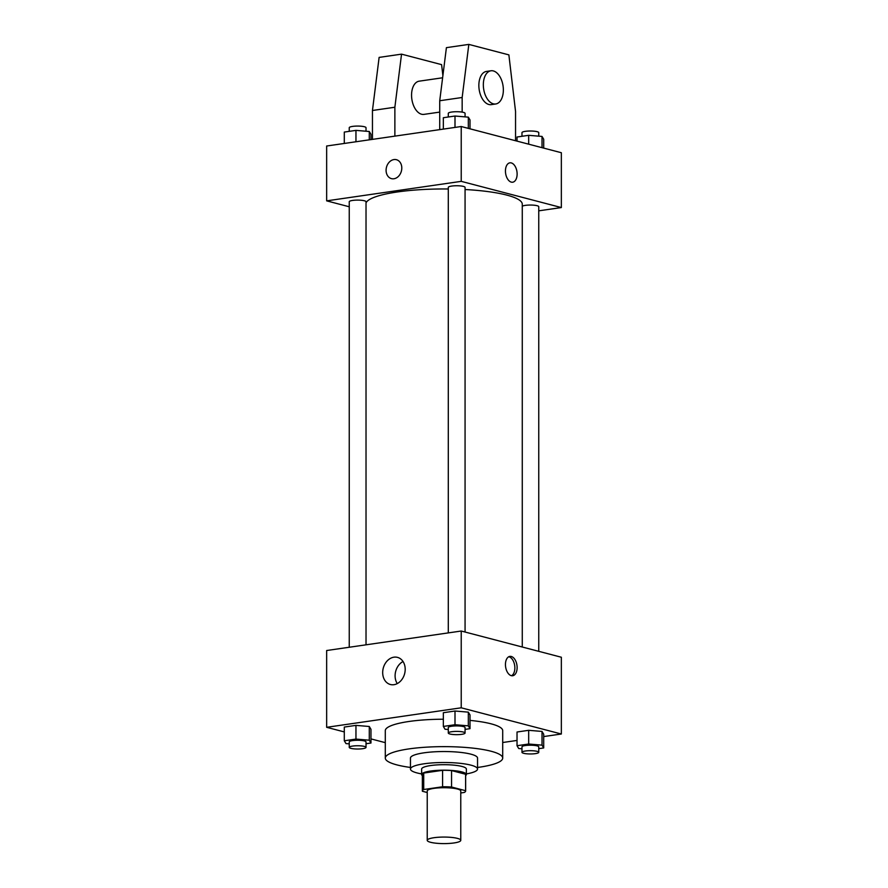 <?xml version="1.0" encoding="UTF-8"?>
<svg xmlns="http://www.w3.org/2000/svg" width="888" height="888" viewBox="0 0 888 888"><rect width="100%" height="100%" fill="white"/><g stroke="black" fill="none" stroke-linecap="round" stroke-linejoin="round"><path stroke-width="1.33" d="M457.453 838.383A16.772 3.263 0 0 1 460.772 840.337A16.772 3.263 0 0 1 444 843.6A16.772 3.263 0 0 1 427.228 840.337A16.772 3.263 0 0 1 438.728 837.229A16.772 3.263 0 0 1 457.453 838.383M427.228 840.337L427.228 790.975A16.772 3.263 0 0 1 438.728 787.878A16.772 3.263 0 0 1 457.453 789.032A16.772 3.263 0 0 1 460.772 790.975L460.772 840.337M422.355 790.975L422.355 774.525A21.645 4.218 0 0 1 423.709 773.06L442.59 770.318L442.59 786.768L423.709 789.51A21.645 4.218 0 0 0 422.355 790.975A21.645 4.218 0 0 0 422.399 791.252L427.228 792.518M460.772 792.962L464.291 792.451A21.645 4.218 0 0 0 465.645 790.975A21.645 4.218 0 0 0 465.601 790.709L451.559 787.023A21.645 4.218 0 0 0 442.59 786.768M465.601 790.709L465.601 774.258L451.559 770.573L451.559 787.023M465.601 774.258A21.645 4.218 0 0 1 465.645 774.525L465.645 790.975M442.59 770.318A21.645 4.218 0 0 1 451.559 770.573M465.645 775.624A22.367 4.351 180 0 0 466.367 774.525A22.367 4.351 180 0 0 444 770.174A22.367 4.351 180 0 0 421.634 774.525A22.367 4.351 180 0 0 422.355 775.624M421.634 774.525L421.634 769.041A22.367 4.351 0 0 1 436.974 764.912A22.367 4.351 0 0 1 461.938 766.444A22.367 4.351 0 0 1 466.367 769.041L466.367 774.525M423.709 773.06L423.709 789.51M466.367 773.914A33.544 6.538 180 0 0 477.544 769.041A33.544 6.538 180 0 0 444 762.515A33.544 6.538 180 0 0 410.456 769.041A33.544 6.538 180 0 0 421.634 773.914M477.544 769.041L477.544 758.075A33.544 6.538 180 0 0 444 751.537A33.544 6.538 180 0 0 410.456 758.075L410.456 769.041M477.544 767.454A58.708 11.433 180 0 0 479.043 767.254A58.708 11.433 180 0 0 502.708 758.075A58.708 11.433 180 0 0 444 746.642A58.708 11.433 180 0 0 385.292 758.075A58.708 11.433 180 0 0 410.456 767.454M385.292 758.075L385.292 730.658A58.708 11.433 0 0 1 443.345 719.225M470.007 720.401A58.708 11.433 0 0 1 491.097 723.831A58.708 11.433 0 0 1 502.708 730.658L502.708 758.075M366.023 743.733L370.973 743.023L370.973 729.303L369.286 726.495L355.955 725.374L344.3 727.061L344.3 740.781L345.976 743.589L349.25 743.855M543.7 736.563L561.349 734.01L461.227 707.803L326.651 727.305L344.3 731.923M370.973 738.905L385.292 742.657M502.708 742.512L517.027 740.437M538.75 748.673L543.7 747.951L543.7 734.243L542.024 731.435L528.682 730.313L517.027 732.001L517.027 745.709L518.714 748.529L521.978 748.795M465.068 729.381L470.007 728.671L470.007 714.951L468.331 712.143L455 711.022L443.345 712.709L443.345 726.428L445.021 729.237L448.296 729.503M326.651 727.305L326.651 650.527L461.227 631.024L561.349 657.242L561.349 734.01M461.227 631.024L461.227 707.803M405.194 669.308A14.019 11.033 104.7 0 1 390.387 684.504A14.019 11.033 104.7 0 1 383.261 668.142A14.019 11.033 104.7 0 1 397.491 657.375A14.019 11.033 104.7 0 1 405.194 669.308M511.288 656.476A9.779 5.728 -98.2 0 1 517.082 666.422A9.779 5.728 -98.2 0 1 512.687 675.746A9.779 5.728 -98.2 0 1 505.616 666.888A9.779 5.728 -98.2 0 1 509.879 656.387A9.779 5.728 -98.2 0 1 511.288 656.476M508.78 656.743A9.779 5.728 -98.2 0 1 509.024 656.798A9.779 5.728 -98.2 0 1 514.718 665.778A9.779 5.728 -98.2 0 1 511.532 675.724M397.258 683.605A14.019 11.033 104.7 0 1 403.041 661.527M465.068 189.521A78.277 15.24 0 0 1 506.804 195.105A78.277 15.24 0 0 1 522.277 204.207L522.277 647.008M366.023 202.886A78.277 15.24 0 0 1 448.296 188.989M465.068 632.034L465.068 187.39A8.392 1.632 180 0 0 456.676 185.747A8.392 1.632 180 0 0 448.296 187.39L448.296 632.9M522.277 206.249A8.392 1.632 0 0 1 528.804 205.073A8.392 1.632 0 0 1 537.096 205.705A8.392 1.632 0 0 1 538.75 206.671L538.75 651.326M349.25 647.252L349.25 201.743A8.392 1.632 0 0 1 355 200.189A8.392 1.632 0 0 1 364.369 200.766A8.392 1.632 0 0 1 366.023 201.743L366.023 644.821M538.75 210.833L561.349 207.559L461.227 181.352L326.651 200.855L349.25 206.771M461.227 181.352L461.227 126.518L561.349 152.725L561.349 207.559M461.227 126.518L326.651 146.009L326.651 200.855M396.425 159.707A9.779 7.703 -75.3 0 0 393.939 159.574A9.779 7.703 104.7 0 1 396.414 159.696A9.779 7.703 104.7 0 1 401.387 171.118A9.779 7.703 104.7 0 1 391.464 178.632A9.779 7.703 104.7 0 1 386.191 168.753A9.779 7.703 104.7 0 1 393.939 159.574A9.779 7.703 -75.3 0 0 386.191 168.753A9.779 7.703 -75.3 0 0 391.464 178.632M517.127 174.048A9.779 5.728 -98.2 0 1 512.687 182.207A9.779 5.728 -98.2 0 1 505.616 173.338A9.779 5.728 -98.2 0 1 509.879 162.837A9.779 5.728 -98.2 0 1 517.127 174.048M512.687 182.207A9.779 5.728 81.8 0 0 517.116 174.048A9.779 5.728 81.8 0 0 509.879 162.837M442.613 77.778L419.169 81.174A16.772 9.824 81.8 0 0 411.632 97.169A16.772 9.824 81.8 0 0 421.567 114.23A16.772 9.824 81.8 0 0 423.976 114.374L439.726 112.099M442.89 75.602L441.591 64.635L401.543 54.146L394.871 107.237L394.871 136.13M439.726 129.626L439.726 100.744L446.409 47.652L468.831 44.4L508.88 54.878L515.551 111.466L515.551 140.737M495.748 103.974L491.264 104.629A16.772 9.824 -98.2 0 1 479.143 89.433A16.772 9.824 -98.2 0 1 486.446 71.428L490.931 70.785A16.772 9.824 -98.2 0 1 503.352 89.999A16.772 9.824 -98.2 0 1 495.748 103.974A16.772 9.824 -98.2 0 1 483.627 88.789A16.772 9.824 -98.2 0 1 490.931 70.785M462.16 112.121L462.16 97.491L468.831 44.4M372.449 139.383L372.449 110.489L379.121 57.398L401.543 54.146M372.449 110.489L394.871 107.237M439.726 100.744L462.16 97.491M470.007 728.671L468.331 725.851L455 724.73L443.345 726.428M448.296 733.033L448.296 727.55A8.392 1.632 0 0 1 454.046 725.995A8.392 1.632 0 0 1 463.403 726.573A8.392 1.632 0 0 1 465.068 727.55L465.068 733.033A8.392 1.632 0 0 1 456.676 734.665A8.392 1.632 0 0 1 448.296 733.033A8.392 1.632 0 0 1 454.046 731.479A8.392 1.632 0 0 1 463.403 732.056A8.392 1.632 0 0 1 465.068 733.033M470.007 714.951L468.331 712.143L468.331 725.851M468.331 712.143L455 711.022L455 724.73M455 711.022L443.345 712.709M370.973 743.023L369.286 740.204L355.955 739.082L344.3 740.781M349.25 747.385L349.25 741.902A8.392 1.632 0 0 1 355 740.348A8.392 1.632 0 0 1 364.369 740.925A8.392 1.632 0 0 1 366.023 741.902L366.023 747.385A8.392 1.632 0 0 1 357.631 749.017A8.392 1.632 0 0 1 349.25 747.385A8.392 1.632 0 0 1 355 745.831A8.392 1.632 0 0 1 364.369 746.408A8.392 1.632 0 0 1 366.023 747.385M370.973 729.303L369.286 726.495L369.286 740.204M369.286 726.495L355.955 725.374L355.955 739.082M355.955 725.374L344.3 727.061M543.7 747.951L542.024 745.143L528.682 744.022L517.027 745.709M521.978 752.314L521.978 746.83A8.392 1.632 0 0 1 527.727 745.287A8.392 1.632 0 0 1 537.096 745.865A8.392 1.632 0 0 1 538.75 746.83L538.75 752.314A8.392 1.632 0 0 1 530.369 753.956A8.392 1.632 0 0 1 521.978 752.314A8.392 1.632 0 0 1 527.727 750.771A8.392 1.632 0 0 1 537.096 751.348A8.392 1.632 0 0 1 538.75 752.314M543.7 734.243L542.024 731.435L542.024 745.143M542.024 731.435L528.682 730.313L528.682 744.022M528.682 730.313L517.027 732.001M470.007 128.816L470.007 119.958L468.331 117.149L455 116.028L443.345 117.716L443.345 129.104M468.331 117.149L468.331 128.372M455 116.028L455 127.417M448.296 116.994L448.296 113.353A8.392 1.632 0 0 1 454.046 111.799A8.392 1.632 0 0 1 463.403 112.376A8.392 1.632 0 0 1 465.068 113.353L465.068 116.872M370.973 139.594L370.973 134.31L369.286 131.502L355.955 130.381L344.3 132.068L344.3 143.456M369.286 131.502L369.286 139.838M355.955 130.381L355.955 141.769M349.25 131.346L349.25 127.706A8.392 1.632 0 0 1 355 126.152A8.392 1.632 0 0 1 364.369 126.729A8.392 1.632 0 0 1 366.023 127.706L366.023 131.224M543.7 148.107L543.7 139.25L542.024 136.441L528.682 135.32L517.027 137.007L517.027 141.125M542.024 136.441L542.024 147.663M528.682 135.32L528.682 144.167M521.978 136.286L521.978 132.645A8.392 1.632 0 0 1 527.727 131.091A8.392 1.632 0 0 1 537.096 131.668A8.392 1.632 0 0 1 538.75 132.645L538.75 136.164"/></g></svg>

